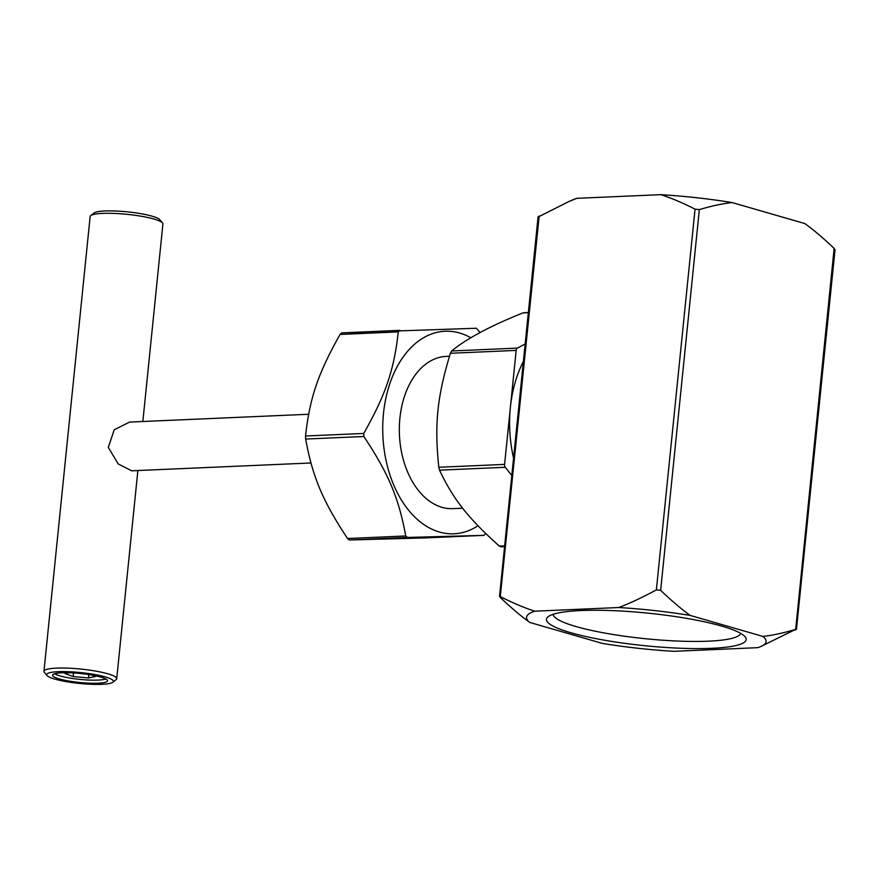 <?xml version="1.0" encoding="UTF-8"?>
<svg xmlns="http://www.w3.org/2000/svg" width="879" height="879" viewBox="0 0 879 879"><rect width="100%" height="100%" fill="white"/><g stroke="black" fill="none" stroke-linecap="round" stroke-linejoin="round"><path stroke-width="1.32" d="M834.05 249.295L795.682 629.353L760.511 646.658A120.379 19.613 -174.2 0 0 762.884 636.418C772.564 635.363 783.497 633.012 795.682 629.353L795.385 630.034M529.74 622.431C520.829 616.014 510.985 607.664 500.206 597.368L500.514 596.698C513.061 603.093 524.51 607.916 534.861 611.191A120.379 19.613 -174.2 0 0 529.74 622.431L602.445 643.428A120.379 19.613 -174.2 0 0 673.863 651.328L757.775 647.658A120.379 19.613 -174.2 0 0 760.511 646.658M834.358 248.614C823.579 238.33 813.734 229.979 804.823 223.563L732.13 202.566C722.45 203.62 711.518 205.972 699.332 209.62L695.047 209.147C682.5 202.763 671.051 197.929 660.7 194.666L576.8 198.324L569.262 201.346L538.882 216.641M618.772 607.521C629.88 603.313 642.417 597.434 656.371 589.886L660.656 590.358C671.435 600.643 681.28 609.004 690.191 615.421A120.379 19.613 -174.2 0 0 618.772 607.521L534.861 611.191M762.884 636.418L690.191 615.421M500.206 597.368L539.19 215.959M569.262 201.346L574.053 199.335A120.379 19.613 5.8 0 1 576.8 198.324M528.345 312.66L522.961 312.902C490.317 325.977 466.551 338.668 451.641 350.974L450.378 353.281C437.116 396.967 434.336 424.37 438.808 467.276L439.533 470.155C453.355 499.382 467.716 517.632 499.272 546.079L501.261 546.65M511.809 475.528L505.315 467.287A3.044 2.011 -92.5 0 1 504.59 464.409L516.171 350.402A3.044 2.011 -92.5 0 1 517.423 348.106L525.17 343.964M399.912 330.339L341.744 332.877L476.396 328.241L480.099 332.559M341.744 332.877L340.063 334.449C318.077 373.41 309.782 397.813 305.529 436.006L305.639 439.05C312.693 477.22 322.758 501.118 347.535 538.508L349.326 539.981L425.821 537.893M485.779 533.586L483.977 535.355L407.548 537.443L405.757 535.97C398.703 497.8 388.639 473.891 363.862 436.5L363.752 433.457C385.738 394.495 394.034 370.092 398.286 331.899L399.967 330.339M483.999 535.355L425.755 537.893L483.999 535.355M470.869 337.778A101.371 66.727 87.5 0 0 459.64 333.009A101.371 66.727 87.5 0 0 383.409 443.269A101.371 66.727 87.5 0 0 477.978 525.752M92.031 675.116L95.679 676.434L88.482 677.951L73.133 676.533L64.991 673.578L68.881 672.765M73.133 676.533L73.495 672.962M88.482 677.951L88.823 674.589M54.619 673.764A27.018 4.406 -174.2 0 0 79.89 679.39A27.018 4.406 -174.2 0 0 105.777 678.962M98.03 683.203A27.634 4.505 5.8 0 1 68.408 680.95A27.634 4.505 5.8 0 1 52.542 675.204A27.634 4.505 5.8 0 1 80.483 673.523A27.634 4.505 5.8 0 1 107.524 680.796A27.634 4.505 5.8 0 1 98.03 683.203M162.516 222.936L159.824 219.717A33.523 5.461 -174.2 0 0 138.388 213.267A33.523 5.461 -174.2 0 0 104.986 210.971A33.523 5.461 -174.2 0 0 94.031 213.037L90.735 215.641A36.577 5.955 5.8 0 1 102.7 213.388A36.577 5.955 5.8 0 1 139.135 215.893A36.577 5.955 5.8 0 1 162.516 222.936A36.577 5.955 5.8 0 1 162.912 223.969L142.848 421.513M112.842 682.236A33.523 5.461 5.8 0 1 79.484 683.433A33.523 5.461 5.8 0 1 47.048 675.555A33.523 5.461 5.8 0 1 58.19 671.688A33.523 5.461 5.8 0 1 96.602 674.874A33.523 5.461 5.8 0 1 112.842 682.236L116.127 679.632A36.577 5.955 -174.2 0 0 116.72 678.709A36.577 5.955 -174.2 0 0 95.734 671.106A36.577 5.955 -174.2 0 0 56.509 668.128A36.577 5.955 -174.2 0 0 43.95 671.314L90.141 216.575A36.577 5.955 5.8 0 1 90.735 215.641M43.95 671.314A36.577 5.955 -174.2 0 0 44.346 672.347L47.048 675.555M308.628 414.262L129.576 422.085L114.215 429.787L108.282 447.389L118.258 463.991L131.707 470.803L310.946 462.98M462.662 508.205L452.861 508.633A76.198 50.158 -92.5 0 1 399.429 434.698A76.198 50.158 -92.5 0 1 446.213 356.391L449.466 356.248M513.578 458.08A103.623 68.221 -92.5 0 1 510.38 407.406A103.623 68.221 -92.5 0 1 523.39 361.412M740.645 633.352A94.273 15.361 5.8 0 1 677.852 641.066A94.273 15.361 5.8 0 1 576.031 626.54A94.273 15.361 5.8 0 1 553.133 614.3M570.834 632.726A100.36 16.349 -174.2 0 0 688.092 648.482A100.36 16.349 -174.2 0 0 745.073 636.737A100.36 16.349 -174.2 0 0 647.966 613.157A100.36 16.349 -174.2 0 0 548.111 616.739A100.36 16.349 -174.2 0 0 570.834 632.726M660.7 194.666A120.379 19.613 5.8 0 1 732.13 202.566M660.656 590.358L699.332 209.62M695.047 209.147L656.371 589.886M504.656 545.848L499.272 546.079M439.533 470.155L505.315 467.287M504.59 464.409L438.808 467.276M450.378 353.281L516.171 350.402M517.423 348.106L451.641 350.974M340.063 334.449L398.286 331.899M363.752 433.457L305.529 436.006M349.326 539.981L407.548 537.443M405.757 535.97L347.535 538.508M305.639 439.05L363.862 436.5M835.05 249.526L796.473 629.265M538.091 216.717L499.514 596.467M504.579 546.65L500.799 546.815M528.356 312.517L523.653 312.726M137.871 470.54L116.72 678.709"/></g></svg>
